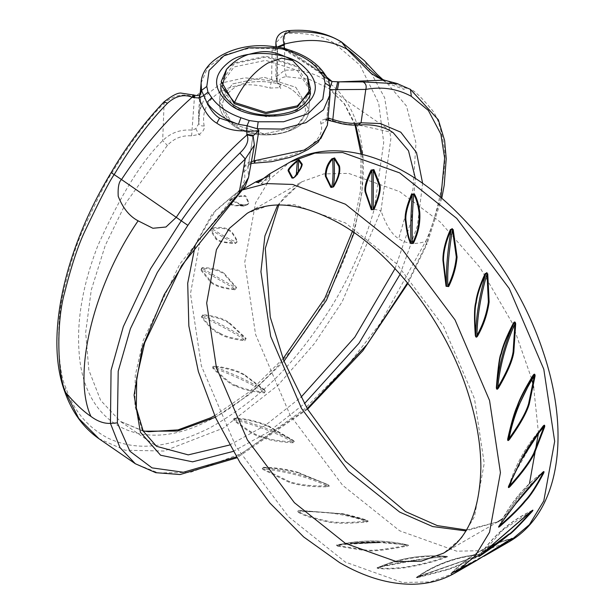 <?xml version="1.0" encoding="UTF-8"?>
<svg xmlns="http://www.w3.org/2000/svg" width="615" height="615" viewBox="0 0 615 615"><rect width="100%" height="100%" fill="white"/><g stroke="black" fill="none" stroke-linecap="round" stroke-linejoin="round"><path stroke-width="0.46" stroke-dasharray="3.08 2.31" d="M143.264 431.192L120.217 421.321L100.622 400.311L88.852 370.084L85.662 332.546L91.251 290.088L105.25 245.446L125.829 203.019L167.395 145.394C173.976 138.36 182.048 135.177 191.619 135.853L198.745 134.462C203.035 131.894 204.857 129.05 204.195 125.944C200.759 126.167 198.953 125.129 198.768 122.831L198.414 113.89L205.418 95.702L221.646 82.979L244.855 77.805L271.599 80.78L276.712 81.964L277.027 81.126L275.904 77.144L284.66 70.225C344.615 66.474 377.349 130.91 357.623 214.919C340.341 298.237 273.444 389.879 207.424 421.106C141.158 455.361 83.855 424.98 79.104 352.487C76.621 319.946 82.848 284.376 97.8 245.785C119.963 196.285 141.588 161.245 162.668 140.658C170.739 132.732 180.572 129.219 192.164 130.119L195.831 128.658L198.783 123.677L201.059 92.434M204.195 125.944C198.422 96.609 232.016 76.529 269.77 88.083L279.825 87.653L280.379 84.609C277.819 80.119 279.817 77.482 286.367 76.706L308.999 79.197L328.548 88.206L344.477 103.766L355.778 125.176M362.312 154.427L362.097 191.811L354.171 232.708M283.999 361.174L250.543 393.692L215.404 417.262M355.063 125.191L344.085 103.581L328.548 88.214L393.185 132.679L355.77 124.445C349.75 125.045 342.063 123.769 332.707 120.609L325.819 119.302C321.722 119.641 320.046 120.932 320.776 123.177C327.503 141.619 293.932 161.453 255.202 161.03C250.29 161.145 246.8 162.837 244.747 166.112L243.955 171.854C246.346 178.25 243.963 185.338 236.798 193.133L179.888 263.92L143.241 340.341L135.262 375.45L134.885 405.854L142.126 429.923L156.579 446.336L120.217 421.321L143.095 430.869M229.503 445.052L264.857 425.68L300.881 397.344M395.038 268.617L411.512 220.362L415.402 178.473M191.619 135.853L194.448 97.124L193.041 96.632C183.155 93.211 173.507 95.386 164.105 103.174L162.668 140.658L167.395 145.394M194.794 95.202L194.448 97.124L201.159 91.812L198.768 122.831M251.358 161.799L248.46 164.866L247.845 166.68L248.529 177.466M243.955 171.854L247.907 168.464L252.988 135.923M233.162 451.418L268.471 431.915L304.402 403.717M400.134 274.229L417.377 225.943L422.628 183.378M328.064 117.957L326.796 118.457L327.434 125.129M320.776 123.177C324.19 123.215 326.219 121.755 326.857 118.795L329.709 89.606L330.147 89.536M278.503 47.094L277.296 49.292L277.534 50.515L272.076 49.938L274.021 48.57L284.414 49.046L284.33 48.647L313.243 67.527L326.842 77.213M280.379 84.609L277.465 82.725L277.219 81.58L277.534 50.515L278.318 49.154L272.076 49.938L271.599 80.78L269.77 88.083M311.136 65.267L311.836 67.335L284.007 49.508C280.478 48.454 278.58 48.331 278.318 49.154L284.33 48.647L292.778 52.99L324.359 74.715L327.68 78.428M329.617 85.831L329.771 89.629L329.971 87.891M280.771 88.583L276.712 81.964L277.28 47.009M275.881 46.909L275.904 77.144L277.027 81.126M164.021 101.859L164.105 103.174C146.493 121.009 129.081 144.317 111.869 173.084C107.587 178.827 98.146 197.43 83.525 228.888C76.89 243.179 70.433 263.258 64.152 289.111C55.927 317.717 57.441 371.337 65.736 387.381C73.354 410.497 87.607 427.502 108.501 438.403C126.928 446.528 156.072 454.546 209.83 427.909C271.031 393.392 302.603 350.135 325.704 315.818C347.329 282.746 363.511 247.23 374.251 209.254L383.714 142.549L378.663 103.043L359.936 65.152L335.344 44.057C323.89 35.808 306.985 32.318 284.637 33.587L275.874 42.989M286.367 76.706L284.66 70.225L284.637 33.587L287.674 30.75M328.648 80.081L328.848 80.281C325.766 77.29 320.092 72.977 311.836 67.335L313.243 67.527M276.473 46.955L276.881 48.231M397.89 83.771L409.544 88.983C413.272 89.544 420.768 96.517 432.03 109.908C437.127 115.997 441.063 127.82 443.83 145.363C448.327 163.259 437.742 216.334 425.618 241.449C415.256 244.793 406.284 243.871 398.704 238.689C392.062 234.776 386.159 225.459 380.985 210.73L390.871 138.675L384.683 97.8L364.411 60.716M384.321 80.15L401.949 86.984L404.324 89.436L388.626 83.725L381.792 79.381M441.747 198.307L427.002 244.009L425.618 241.449L380.308 323.29L348.913 363.849L304.317 409.16L241.864 453.401L190.312 472.397L158.393 472.95L135.331 463.741M98.992 438.741L125.214 450.241L164.09 451.033L223.291 428.14L277.957 385.298L314.396 343.624L342.155 301.819L380.985 210.73L374.251 209.254M193.433 94.679L193.041 96.632M243.817 164.981L244.747 166.112L248.252 165.666L252.857 136.407L252.55 135.223L253.549 138.26L254.402 145.071M440.863 197.553L425.872 244.785L407.507 282.854M307.231 408.621L236.452 456.899M382.376 79.789L388.626 83.725L377.518 77.375L401.949 86.984L410.443 89.383M253.142 136.207L253.549 138.26M407.591 544.89L379.755 542.33C372.967 541.546 359.221 542.245 338.519 544.429L338.78 544.629C361.535 539.686 384.275 539.732 406.999 544.775L407.261 544.667C409.19 545.059 408.983 545.559 406.638 546.151L406.377 545.443C408.521 545.451 408.729 545.228 406.999 544.775L379.716 542.499L407.591 544.89C384.429 539.655 361.251 539.616 338.058 544.775L338.78 544.636C336.651 544.967 336.443 545.29 338.158 545.59L365.441 549.971C371.783 551.002 385.428 549.495 406.377 545.443C383.622 540.5 360.874 540.547 338.15 545.59M338.158 545.59L337.889 546.205C335.967 545.42 336.174 544.829 338.519 544.429L350.711 543.283M337.896 546.205L365.402 550.617C371.798 551.655 385.543 550.164 406.638 546.151M297.875 472.282L327.995 484.689C329.801 485.904 329.563 486.596 327.28 486.78C311.728 487.088 299.051 485.604 289.25 482.329L263.089 469.553C261.444 468.107 261.721 467.354 263.92 467.285C275.182 467.5 286.505 469.168 297.875 472.282L297.929 472.727L327.995 484.689M268.447 425.895L293.424 440.448C295.039 441.931 294.754 442.692 292.571 442.738C278.956 442.024 268.601 440.186 261.498 437.234C255.894 436.258 246.669 430.646 233.823 420.391L234.861 418.008C246.231 418.638 257.431 421.267 268.447 425.895L268.463 426.441L293.27 440.84L293.432 440.448M245.008 375.073L265.488 390.533L264.427 392.931C251.12 391.524 241.641 389.249 235.999 386.105C233.223 386.389 225.49 380.47 212.798 368.347L214.074 365.925C228.48 367.824 238.789 370.876 245.008 375.073L244.985 375.704L265.326 391.009L265.488 390.533M229.718 323.044L246.077 338.342L244.755 340.756C232.778 339.296 224.39 337.005 219.617 333.884C214.589 332.092 208.531 326.45 201.42 316.948L202.981 314.596C215.619 316.056 224.536 318.87 229.718 323.044L229.633 323.736L245.892 338.88L246.077 338.335M224.337 273.583L236.514 287.42L234.907 289.757C223.391 288.643 215.373 286.221 210.86 282.5L200.49 269.708L202.335 267.51C212.698 267.902 220.032 269.924 224.337 273.583L224.168 274.305L236.283 288.02L236.514 287.42M227.934 229.334C230.771 229.941 233.946 233.915 237.444 241.257L235.553 243.417C224.767 243.102 218.21 241.641 215.888 239.05L210.053 229.841L212.183 227.888C219.901 226.973 225.151 227.458 227.934 229.334L227.681 230.064C230.51 230.656 233.669 234.592 237.167 241.88L237.444 241.257M244.124 195.908C245.108 194.371 246.669 196.731 248.814 202.988L246.646 204.903C237.782 206.148 232.662 206.102 231.286 204.749L229.472 200.06L231.855 198.414C238.582 195.97 242.679 195.132 244.124 195.908L243.771 196.592C244.739 195.063 246.308 197.4 248.468 203.619L248.814 202.988M270.17 173.568L269.847 175.221L267.433 176.82L255.978 181.771M341.486 513.425C352.31 515.762 360.759 518.03 366.817 520.236C368.739 521.074 368.523 521.681 366.186 522.05C347.098 523.765 333.768 523.588 326.196 521.528C312.95 518.614 303.749 515.593 298.582 512.464C296.753 511.303 296.983 510.611 299.274 510.404L341.471 513.717C352.211 516.016 360.59 518.253 366.602 520.436L341.471 513.717M366.186 522.05L365.994 521.243C368.162 521.174 368.362 520.905 366.602 520.436L341.363 513.694M299.274 510.404L341.148 513.656M366.725 520.475L342.486 513.917L299.59 510.796C297.306 511.196 297.083 511.542 298.905 511.834C322.375 510.788 344.746 513.925 366.002 521.243C347.029 523.004 333.799 522.865 326.296 520.82C313.158 517.945 304.025 514.947 298.905 511.834L298.582 512.464M327.28 486.78L327.195 485.912C329.248 485.973 329.448 485.666 327.81 484.989C308.792 476.202 287.597 470.483 264.219 467.846C275.412 468.03 286.644 469.66 297.929 472.727M263.92 467.285L264.227 467.846C261.982 468.03 261.736 468.392 263.481 468.938L263.089 469.553M327.195 485.912C311.743 486.273 299.151 484.835 289.427 481.599L263.481 468.938C286.867 471.513 308.107 477.171 327.203 485.912L327.203 485.912M292.571 442.738L292.617 441.854C294.508 441.977 294.723 441.639 293.27 440.84L293.27 440.84C276.958 431.699 257.577 424.327 235.114 418.707C246.423 419.299 257.539 421.875 268.463 426.441M234.861 418.008L235.122 418.707C232.962 418.723 232.685 419.099 234.3 419.822L233.823 420.399M261.736 436.496C256.171 435.543 247.03 429.985 234.3 419.822C256.786 425.403 276.22 432.745 292.617 441.854C279.079 441.201 268.786 439.418 261.736 436.496L261.498 437.234M264.427 392.931L265.326 391.009C252.065 382.592 235.053 374.497 214.281 366.74C228.572 368.562 238.812 371.552 244.985 375.704M214.074 365.925L214.274 366.74C212.229 366.64 211.921 367.009 213.344 367.839L212.798 368.347M236.345 385.413C233.585 385.713 225.92 379.855 213.344 367.839C234.161 375.581 251.243 383.66 264.604 392.086C251.374 390.748 241.949 388.519 236.345 385.413L235.991 386.105M244.755 340.756L245.892 338.88C235.806 332.2 221.531 324.397 203.073 315.464C215.627 316.848 224.483 319.608 229.633 323.736M202.981 314.596L203.073 315.464L201.428 316.948M220.07 333.269C215.081 331.516 209.069 325.927 202.035 316.517C220.554 325.458 234.907 333.284 245.093 339.995C233.154 338.588 224.821 336.351 220.07 333.269L219.617 333.884M234.907 289.757L236.283 288.02L202.304 268.401C212.598 268.717 219.893 270.692 224.168 274.305M202.335 267.51L202.297 268.401L201.159 269.362L235.391 289.127C223.906 288.066 215.919 285.691 211.437 282.016L201.159 269.362L200.49 269.708M235.553 243.417L237.167 241.88C232.962 241.203 224.575 236.821 212.006 228.734M212.183 227.888L211.998 228.734C219.678 227.773 224.906 228.219 227.681 230.064M211.998 228.734L210.053 229.841M216.549 238.697L210.761 229.587C223.399 237.744 231.863 242.195 236.16 242.948C225.39 242.664 218.855 241.249 216.549 238.697L215.888 239.05M231.855 198.414L230.202 199.913L243.563 206.133L247.361 204.611L248.468 203.619L247.115 204.618L236.022 205.479L232.009 204.526L230.202 199.913L229.472 200.06M248.468 203.619C246.569 206.794 240.919 205.318 231.517 199.175L231.517 199.175C238.236 196.692 242.318 195.831 243.771 196.592M247.353 204.611L236.022 205.479L243.563 206.133L248.445 203.842M259.999 181.11L258.139 182.34L261.337 183.701L268.217 176.72L267.433 176.82L269.424 175.829L270.285 174.206L268.924 174.675L269.393 174.068M269.424 175.829L269.009 179.273L259.522 181.748L268.924 174.675M258.139 182.34L256.732 181.671M256.301 182.278L261.337 183.701C265.373 184.784 267.925 183.308 269.009 179.273L270.285 174.206L269.547 175.529L263.451 178.504M268.217 176.72L262.705 179.057M294.708 177.151L300.512 168.256L297.322 175.098L298.214 172.223M461.388 568.875L451.725 573.434C450.111 574.087 450.395 573.857 452.586 572.734L453.501 572.265M475.126 561.049L452.54 572.404L488.925 553.085M416.355 577.416C436.15 563.578 458.298 555.814 482.806 554.13L417.339 577.239C415.694 577.923 415.901 577.685 417.962 576.524L482.068 554.384C483.713 553.8 483.436 554.054 481.238 555.137C465.209 562.779 454.031 567.63 447.705 569.698L417.162 577.762C415.356 577.923 415.594 577.57 417.869 576.693L481.668 554.346C483.413 553.93 483.167 554.069 480.93 554.745C465.017 562.371 453.924 567.207 447.651 569.252L417.339 577.239L417.162 577.762M377.856 567.537C399.781 557.951 422.897 554.23 447.213 556.36L423.512 558.989L379.101 567.145L377.856 567.537L378.548 567.891C376.787 568.245 376.987 567.96 379.155 567.053L379.155 567.053C395.668 563.186 410.428 560.48 423.443 558.935L446.575 556.314C448.404 556.229 448.174 556.598 445.883 557.436C434.728 561.68 420.868 565.147 404.301 567.837C393.193 569.044 384.536 569.259 378.34 568.475C376.418 568.145 376.626 567.668 378.971 567.038C395.583 563.148 410.451 560.434 423.581 558.897L446.244 556.337C448.066 556.26 447.843 556.437 445.575 556.875C434.498 561.126 420.745 564.593 404.309 567.276C393.293 568.475 384.706 568.683 378.548 567.891C399.758 558.751 422.098 555.084 445.575 556.875L445.883 557.436M508.828 486.073L508.874 485.958C515.87 463.756 527.193 444.038 542.861 426.81L542.922 426.733M512.948 476.656L535.919 436.22M499.111 525.986L499.265 525.733C509.351 504.461 523.619 486.88 542.084 472.989L542.199 472.881M542.084 472.981C529.277 486.88 520.421 497.181 515.516 503.9L499.08 526.002M531.083 511.334L531.86 510.711M480.73 555.43L481.184 554.538M530.807 511.626L502.939 529.922L479.861 555.629M532.459 510.381C510.581 520.605 492.784 535.903 479.07 556.283L479.662 555.776M530.883 511.326L479.823 555.414C493.084 536.072 510.104 521.374 530.876 511.326M510.296 539.417L511.326 539.017M511.995 538.371L509.358 540.024M462.895 567.745L450.833 573.687L452.54 572.404L451.725 573.434M498.619 542.768L510.035 539.209L476.31 560.703M481.238 555.137L480.93 554.745C457.552 556.675 436.358 564.17 417.339 577.239M482.806 554.13L481.668 554.346C458.283 556.16 437.05 563.555 417.962 576.524M447.213 556.36L446.244 556.337C422.782 554.438 400.419 558.005 379.155 567.053M378.548 567.891L378.34 568.475M507.99 438.818L514.624 414.018M329.663 86.039L330.124 94.272M452.54 572.404L452.54 572.404C468.93 555.945 488.372 544.782 510.857 538.932M451.887 572.98L491.862 545.451M327.88 120.01L324.282 118.518M195.831 128.658L198.745 134.462L200.298 135.046M251.066 163.429L248.252 165.666L248.46 164.866M236.798 193.133L239.104 194.056M355.77 124.445L358.022 125.053M329.586 85.362L329.709 89.606L326.796 118.464L325.804 120.217L327.895 119.856M201.105 83.033L207.739 67.442L225.213 54.635L249.582 48.216L274.021 48.562L274.044 46.709M324.359 74.715C317.594 65.298 307.07 58.056 292.778 52.99L292.31 51.022M284.414 49.046L283.953 48.185M341.479 41.943L335.344 44.057M383.107 79.827L386.374 82.302L406.538 106.095L415.986 143.08L412.973 189.305L398.704 238.689M64.552 391.14L65.736 387.381M111.084 172.7L111.869 173.084M407.945 283.392L427.002 244.009L425.872 244.785M233.915 106.949L220.954 84.762L234.061 66.943L265.718 60.362L297.314 70.348L310.344 90.874M220.954 84.762L219.478 101.721C218.84 110.4 223.299 118.211 232.854 125.153C223.299 118.211 218.84 110.4 219.478 101.721L221.239 81.441L234.346 63.629L266.003 57.041L297.606 67.035L310.567 89.221L308.799 109.501C309.829 132.925 258.408 144.54 232.854 125.153C258.408 144.54 309.829 132.925 308.799 109.501L295.692 127.32L264.035 133.901L232.439 123.915L219.478 101.721L232.578 83.901L264.242 77.321L295.838 87.307L308.799 109.501L295.692 127.32L264.035 133.901L232.439 123.915L219.478 101.721L232.578 83.901L264.242 77.321L295.838 87.307L308.799 109.501L310.275 92.542L297.168 110.354L267.279 117.011L236.145 108.394M293.524 90.843C309.399 104.15 309.36 116.596 293.386 128.181C280.063 137.545 247.599 135.792 234.346 125.006C218.471 111.699 218.517 99.253 234.484 87.661C247.807 78.305 280.271 80.058 293.524 90.843C309.399 104.15 309.36 116.596 293.386 128.181C280.063 137.545 247.599 135.792 234.346 125.006C218.471 111.699 218.517 99.253 234.484 87.661C247.807 78.305 280.271 80.058 293.524 90.843M292.717 60.562L307.485 76.452M226.481 69.395L234.661 62.745L266.095 56.203L297.468 66.128M466.393 530.015L497.827 521.827L443.584 553.139L461.611 537.925L474.488 516.662L484.228 463.303L474.488 398.689L443.584 326.519L396.537 263.674L345.453 222.938L294.377 204.695L269.516 205.21L247.33 213.213L301.573 181.902L323.759 173.899L348.62 173.376L399.696 191.619L440.171 221.946L479.8 267.248L512.049 322.667L531.967 379.747M277.703 205.049L301.573 181.902L283.861 197.515L278.764 205.026M242.81 189.843L235.876 193.371L215.742 210.361L201.359 234.115L190.481 293.701L201.359 365.856L235.868 446.452L288.412 516.631L345.453 562.133L402.502 582.505L430.262 581.921L455.038 572.988M509.282 541.669L484.505 550.61L456.745 551.186L399.696 530.814L342.655 485.312L290.111 415.133L255.602 334.537L244.724 262.39L255.602 202.796L269.985 179.05L290.111 162.053M326.296 520.82L326.196 521.528M289.427 481.599L289.25 482.329M211.437 282.016L210.86 282.5M232.009 204.526L231.286 204.749M294.101 177.62L297.322 175.098L292.894 178.173M293.547 177.981L296.299 174.86M501.017 523.442L517.968 496.958L540.201 475.095M447.651 569.252L447.705 569.698M404.309 567.276L404.301 567.837M533.697 387.535L538.471 433.06M529.484 483.521L502.724 518.699M497.827 521.827L465.847 530.922M365.402 550.617L365.441 549.971M198.776 123.477L198.414 113.89L200.144 94.072M361.067 154.119L360.467 191.004L352.372 231.471M283.038 358.706L249.675 391.624L214.689 415.679M307.577 409.206L236.998 457.798M195.209 245.6L196.185 242.848L212.298 213.797L235.876 193.371L243.425 189.013M508.674 486.526C515.724 463.848 527.286 443.761 543.345 426.257M498.803 526.578C509.112 504.454 523.895 486.296 543.153 472.097M450.91 573.611C467.884 556.068 488.21 544.329 511.895 538.409M338.058 544.775L379.724 542.515M507.967 438.933L514.847 413.38"/><path stroke-width="0.92" d="M355.778 125.176L362.312 154.427M354.171 232.708L326.427 300.266L283.999 361.174M215.404 417.262L177.527 431.077L143.264 431.192M248.529 177.466L239.066 193.21L245.262 159.001L254.402 145.079L248.529 177.466L245.193 186.276L181.556 265.765L144.694 342.793L136.715 377.91L136.307 407.96L143.21 431.1L156.579 446.336L188.244 454.877L229.503 445.052M300.881 397.344L354.824 337.135L395.038 268.617M415.402 178.473L408.506 150.783L393.185 132.671C384.175 126.413 372.459 123.876 358.022 125.053L361.051 122.785C353.556 124.169 344.123 123.062 332.769 119.464L328.064 117.957M255.202 161.03L254.579 162.744L254.026 160.846L251.358 161.799M239.104 194.056L239.066 193.21L197.623 241.288L164.228 294.547L142.296 347.644L134.078 395.145L140.404 432.253L160.6 455.231L192.595 461.827L233.162 451.418M304.402 403.717L358.968 343.278L400.134 274.229M422.628 183.378L416.516 152.597L400.772 132.187L380.531 123.561L361.051 122.785L365.794 89.413C382.107 86.4 397.29 88.714 411.343 96.34L428.332 110.416L440.863 134.124L444.622 157.963L440.863 197.553M358.022 125.053C348.367 125.591 339.695 123.292 338.281 122.839L327.265 120.002M332.707 120.609L335.959 89.644L365.794 89.413C366.786 85.939 365.864 83.44 363.027 81.918L397.89 83.771M251.066 163.429L271.676 161.668L289.873 157.448L299.444 153.842L308 149.522L318.239 142.05L327.434 125.129L320.861 138.475L304.74 149.929L254.026 160.846L258.877 130.557L257.208 128.735L247.03 125.752L238.451 124.315L219.563 118.134C214.919 115.305 210.691 110.123 206.871 102.582L201.52 90.428L201.159 91.812C200.29 95.117 198.168 96.24 194.794 95.202L181.617 93.188C178.473 92.335 172.607 95.225 164.021 101.859C144.033 122.854 126.383 146.47 111.084 172.7C65.974 246.677 44.18 335.406 64.552 391.14L64.552 391.14C71.809 411.927 83.294 427.794 98.992 438.741L78.728 418.431L65.82 392.701C74.93 403.394 83.294 411.289 90.905 416.393C97.454 421.321 103.973 423.658 110.454 423.397L111.061 370.315L123.315 326.665L150.49 268.909L181.264 220.777C195.532 199.86 215.073 177.266 239.904 152.997C246.907 146.355 249.275 140.32 247.015 134.893L246.707 130.795C234.953 131.41 224.99 128.881 216.811 123.2C209.83 119.233 203.88 110.815 198.953 97.946L193.341 97.585L194.794 95.202M201.059 92.434L201.174 90.866L198.953 97.946L203.465 95.786L207.962 92.158L206.786 86.438L209.077 70.456L223.875 55.85L248.26 47.839L273.713 47.793L282.662 49.039L291.018 51.875C304.217 56.557 313.934 63.237 320.177 71.932L323.936 77.428L325.112 83.156L322.821 99.13L308.023 113.737L283.638 121.755L258.185 121.793L249.244 120.555L240.88 117.711C227.688 113.037 217.971 106.349 211.721 97.662L207.962 92.158M382.376 79.789C375.265 75.568 359.936 60.224 356.008 56.419C351.396 52.198 348.436 49.815 347.121 49.277L341.479 41.943L364.411 60.716L342.447 42.827C330.739 34.394 313.473 30.827 290.641 32.118C284.161 32.803 281.97 36.808 284.061 44.142L284.33 48.647M284.376 45.033L278.503 47.094M324.359 74.715L323.928 72.939L320.177 71.932M273.713 47.793L274.044 46.709L277.48 47.017L283.953 48.185L292.31 51.022C306.508 56.034 317.048 63.337 323.928 72.939L327.68 78.428L323.936 77.428M326.842 77.213L332.092 81.503L338.88 81.857L337.389 89.852M329.617 85.831L328.648 80.081L332.092 81.503L329.971 87.891M363.027 81.918L338.88 81.857L384.321 80.15L377.518 77.375L371.114 73.354L347.121 49.277C329.924 39.621 308.907 37.915 284.061 44.142L277.28 47.009M275.881 46.909L275.874 42.989L276.473 46.955M236.998 457.798L180.087 474.534L155.741 472.681L135.331 463.741L119.971 447.582L110.454 423.397L117.365 422.897L118.211 371.222L130.403 328.733L157.325 272.483L187.859 225.359C201.82 204.88 220.954 182.763 245.262 159.001L239.904 152.997M193.341 97.585L192.195 97.178C183.777 93.987 175.552 95.994 167.518 103.205C149.537 121.424 131.748 145.232 114.167 174.622C109.885 180.387 100.13 199.214 84.908 231.117C78.013 245.639 71.271 266.08 64.69 292.433C56.103 321.584 57.395 376.311 65.82 392.701L64.552 391.14M111.869 173.084L121.509 179.534C118.879 181.725 117.78 187.291 118.203 196.239C122.846 208.093 129.481 216.288 138.106 220.823L152.889 228.265L165.965 227.012L176.336 217.241C197.123 185.661 220.685 158.209 247.015 134.893L253.142 136.207L252.55 135.223L246.684 134.278M187.859 225.359L121.509 179.534C142.303 147.946 165.865 120.494 192.195 97.178C193.464 94.157 193.748 93.98 193.041 96.632M240.88 117.711L238.451 124.315C224.16 119.241 213.636 111.999 206.871 102.582L211.721 97.662M252.988 135.923L258.877 130.557C252.212 131.395 248.16 131.472 246.707 130.795L247.03 125.752L249.244 120.555M254.402 145.079L253.142 136.207M407.507 282.854L366.955 344.569L307.231 408.621M236.452 456.899L183.355 472.251L152.028 467.877L129.95 451.279L117.365 422.897M329.771 89.629L335.959 89.644L337.712 81.726M373.912 169.579L379.755 184.423C381.308 188.236 379.409 196.569 374.066 209.415L373.282 209.515L373.282 169.986L373.912 169.579L371.091 170.086L371.875 170.486L373.282 169.986L379.048 184.685C380.585 188.459 378.656 196.731 373.282 209.515L371.875 209.738L371.875 170.486C366.455 181.663 364.534 189.143 366.102 192.926L371.875 209.738L371.245 209.63L374.066 209.415M371.245 209.63L365.402 192.71C363.811 188.897 365.702 181.356 371.091 170.086M262.705 179.057L255.978 181.771L257.408 182.401L259.999 181.11L270.17 173.568L290.111 162.053L314.895 153.12L342.655 152.535L399.696 172.907L456.745 218.41L509.282 288.589L543.791 369.185L554.676 441.339L543.791 500.925L529.415 524.68L509.282 541.669L489.34 553.185L511.326 539.017C512.702 537.956 512.357 538.087 510.296 539.417L476.31 560.703L461.388 568.875M269.309 174.122L259.845 181.202L257.8 182.301L256.301 182.278L256.732 181.671L255.978 181.771L243.425 189.013M302.219 164.213L299.105 159.854L296.492 161.092C290.657 166.073 287.866 169.286 288.112 170.739L291.971 178.073L294.708 177.151C299.474 171.416 301.973 167.103 302.219 164.213L301.658 164.712L298.613 160.415L299.105 159.854M339.411 165.842L334.598 157.932L331.846 158.801C327.441 163.536 325.274 169.325 325.35 176.151L330.801 187.36L333.614 186.806C338.78 178.119 340.71 171.131 339.411 165.842L338.78 166.25L334.037 158.424L334.598 157.932M259.999 181.11L259.522 181.74L259.999 181.11M258.139 182.34L257.408 182.401M296.492 161.092L298.613 160.415L298.214 172.223M294.708 177.151L291.971 178.073M296.299 174.86L297.314 161.192C291.456 166.135 288.65 169.325 288.881 170.77L292.894 178.173L294.231 177.412L300.512 168.256L301.658 164.712M331.846 158.801L332.669 159.062L334.037 158.424C334.775 173.438 334.399 183.001 332.907 187.098C338.089 178.435 340.049 171.493 338.78 166.25M333.614 186.806L331.477 187.429C332.992 183.447 333.392 173.991 332.669 159.062C328.249 163.759 326.05 169.502 326.096 176.282L331.477 187.429L330.801 187.36M525.64 500.841C530.637 495.69 536.672 486.411 543.729 472.989C544.398 471.159 543.883 471.105 542.176 472.812C529.284 486.803 520.367 497.189 515.432 503.969L499.08 525.994C498.089 527.539 498.527 527.532 500.402 525.956C512.034 515.701 520.451 507.329 525.64 500.841L525.179 500.525C530.153 495.421 536.126 486.204 543.122 472.881L543.729 472.989M509.258 534.381C510.127 534.804 517.822 527.101 532.359 511.257C533.405 509.766 532.974 509.789 531.083 511.334L479.669 555.776C478.332 556.906 478.685 556.79 480.73 555.43C494.214 546.205 503.723 539.194 509.258 534.381L508.905 534.104C509.774 534.535 517.407 526.878 531.814 511.142L532.359 511.257M483.797 556.329L489.332 553.185L483.79 556.337M453.501 572.265L475.126 561.049M534.289 453.678L544.667 426.825C544.944 424.765 544.329 424.65 542.814 426.479C532.652 440.109 525.318 451.395 520.813 460.327L508.643 486.127C508.028 487.995 508.559 488.064 510.242 486.334C521.974 473.196 529.984 462.311 534.289 453.678L533.705 453.386L543.998 426.741L544.667 426.818M419.768 212.321C418.73 204.334 416.924 198.23 414.356 194.009L411.543 194.186C406.369 206.479 404.347 215.519 405.477 221.3C406.53 231.248 408.229 238.605 410.551 243.371L413.311 243.44C418.308 233.331 420.46 222.953 419.768 212.321L419.023 212.459C418.008 204.549 416.232 198.507 413.68 194.325L414.356 194.009M457.076 257.101L453.186 229.556L450.449 229.457C445.36 241.065 442.846 251.32 442.915 260.214L446.044 286.283L448.666 286.559C453.293 277.165 456.099 267.348 457.076 257.101L456.307 257.078L452.471 229.772L453.186 229.556M489.125 301.98L487.749 273.798L485.158 273.49C479.792 285.168 476.663 294.785 475.787 302.365C474.25 307.392 474.088 318.424 475.31 335.444C475.779 337.574 476.587 337.704 477.724 335.844C483.667 325.212 487.472 313.919 489.125 301.98L488.372 301.857L487.011 273.921L487.741 273.798M513.817 352.072L515.685 323.713C515.247 321.568 514.455 321.43 513.302 323.298C506.645 336.244 502.563 346.345 501.056 353.617C499.634 355.585 498.065 366.878 496.343 387.488C496.482 389.664 497.204 389.802 498.504 387.919C507.483 372.521 512.579 360.575 513.817 352.072L513.102 351.872L514.955 323.751L515.685 323.713M529.261 404.017L535.096 375.903C535.004 373.743 534.297 373.597 532.974 375.481C525.049 388.434 519.813 398.582 517.277 405.938C514.417 412.242 511.226 423.228 507.713 438.887C507.483 440.97 508.113 441.086 509.597 439.248C520.198 424.381 526.748 412.634 529.261 404.017L528.6 403.755L534.389 375.88L535.096 375.903M510.242 486.334L509.766 485.75C508.451 487.595 508.159 487.664 508.874 485.958L520.974 460.381C525.448 451.525 532.744 440.34 542.861 426.81L542.861 426.81C544.544 425.188 544.928 425.173 543.998 426.741L535.919 436.22M542.922 426.733L520.982 460.397L508.828 486.073M512.948 476.656L509.766 485.742C521.459 472.727 529.438 461.942 533.705 453.386M542.084 472.981L542.084 472.981C543.96 471.559 544.306 471.528 543.122 472.881L543.153 472.097L542.199 472.981L515.539 503.985L499.111 525.986M500.402 525.956L500.064 525.41C511.657 515.247 520.029 506.952 525.179 500.525M501.017 523.442L500.064 525.41C498.55 527.17 498.288 527.27 499.265 525.733L499.265 525.733M531.86 510.711L530.807 511.626M480.73 555.43L480.546 554.968M481.184 554.538L508.905 534.104M479.861 555.629L532.459 510.381M475.034 561.441L511.895 538.409M510.857 538.932L511.326 539.017M488.925 553.085L509.358 540.024M476.294 560.373L462.895 567.745M379.716 542.499L350.711 543.283M411.543 194.186L412.25 194.694L413.68 194.325C412.158 214.827 411.766 231.171 412.481 243.348C417.508 233.3 419.691 223.007 419.023 212.459M413.311 243.44L411.12 243.486C410.374 231.409 410.751 215.142 412.25 194.686C407.053 206.878 405.008 215.842 406.115 221.577C407.145 231.448 408.806 238.751 411.12 243.486L410.551 243.371M450.449 229.457L451.049 230.025C452.002 228.227 452.479 228.142 452.471 229.772C448.766 251.681 447.22 270.523 447.835 286.306L446.052 286.283M448.666 286.559L447.843 286.298C452.486 276.965 455.308 267.225 456.307 257.078M443.469 260.514L446.544 286.382C445.883 270.685 447.389 251.896 451.056 230.018C445.952 241.534 443.43 251.696 443.469 260.514L442.915 260.214M485.158 273.49L485.635 274.075C486.742 272.23 487.203 272.176 487.011 273.921L487.011 273.913C480.599 296.176 477.24 316.687 476.94 335.444C482.89 324.889 486.703 313.688 488.372 301.857M477.724 335.844L476.94 335.436C476.102 337.151 475.702 337.166 475.726 335.498L475.31 335.436M476.256 302.688C474.711 307.677 474.542 318.616 475.726 335.498C475.972 316.802 479.27 296.33 485.635 274.075C480.269 285.644 477.14 295.185 476.256 302.688L475.787 302.365M513.302 323.298L513.633 323.851C514.924 322.006 515.37 321.976 514.955 323.751C505.499 345.284 499.78 366.502 497.796 387.396C506.768 372.144 511.872 360.298 513.102 351.872M498.504 387.919L497.789 387.412C496.835 389.233 496.466 389.257 496.689 387.481C498.588 366.625 504.238 345.415 513.633 323.859M513.633 323.851C506.998 336.674 502.924 346.691 501.417 353.902C499.995 355.847 498.419 367.04 496.689 387.481L496.343 387.488M532.974 375.481L533.159 375.934C534.643 374.181 535.058 374.158 534.389 375.88C521.751 395.676 513.287 416.609 508.997 438.68C519.575 423.943 526.109 412.296 528.6 403.755M509.597 439.248L508.989 438.68C507.875 440.548 507.536 440.586 507.99 438.803L514.847 413.365L507.99 438.81M514.624 414.018L533.159 375.934C525.264 388.788 520.052 398.851 517.53 406.138L514.847 413.365M206.786 86.438L201.52 90.428L201.105 83.033L200.144 94.072M327.895 119.856L329.34 118.172M327.434 125.129L330.124 94.272L323.482 109.854L306.009 122.662L281.639 129.081L257.208 128.735L258.185 121.793M283.953 48.185L282.662 49.039M230.725 105.127C211.821 89.29 211.875 74.477 230.886 60.677C246.746 49.538 285.398 51.614 301.173 64.46C320.077 80.296 320.023 95.117 301.012 108.917C285.152 120.056 246.5 117.972 230.725 105.127M292.31 51.022L291.018 51.875M290.641 32.118L287.674 30.75C280.14 31.942 276.204 36.024 275.874 42.996M341.479 41.943L341.479 41.943C325.958 32.51 308.023 28.782 287.674 30.75M138.106 220.823C93.334 286.036 71.924 374.743 90.905 416.393M167.518 103.205L164.021 101.859M219.563 118.134L216.811 123.2M329.594 85.523L329.663 86.031L325.112 83.156M384.321 80.15L396.983 83.494L410.443 89.383L411.343 96.34M310.344 90.874L310.275 92.542C311.767 95.287 303.556 108.732 289.773 112.168C269.086 117.742 250.228 115.312 233.216 104.881C218.74 93.48 220.97 86.177 220.954 84.762M236.145 108.394L233.915 106.949M234.515 102.467C242.556 84.985 253.664 71.847 267.84 63.053L281.555 58.148L292.717 60.562L307.485 76.452L309.237 92.965L297.322 105.849L265.895 112.384L234.515 102.467L222.23 86.784L226.481 69.395L221.239 81.441L234.2 103.635L265.803 113.629L297.46 107.041L310.567 89.221L307.485 76.452M247.33 213.213L229.303 228.426L216.426 249.698L206.678 303.057L216.426 367.67L247.33 439.833L294.377 502.678L345.453 543.422L396.537 561.664L421.398 561.141L443.584 553.139C467.5 539.363 479.931 510.75 480.876 467.292C480.761 444.168 476.502 419.476 468.107 393.231C446.229 323.298 392.985 253.388 339.726 223.499C301.857 202.904 271.061 199.475 247.33 213.213M465.847 530.922L432.668 526.555L399.696 512.103L348.613 471.359L301.573 408.514L270.669 336.351L260.921 271.738L264.896 235.968L277.703 205.049M195.209 245.6L187.706 283.223L188.843 325.942L198.391 371.675L215.773 418.069L240.042 462.649L269.877 503.009L303.687 536.972L339.726 562.702C364.457 576.978 388.419 584.158 411.604 584.25C427.579 584.173 442.054 580.414 455.038 572.988L475.172 555.991L489.555 532.244L500.433 472.651L489.555 400.496L455.038 319.908L402.502 249.728L345.453 204.226L292.671 184.446L266.641 183.593L242.81 189.843M268.924 174.675L269.393 174.068M292.686 178.081L293.547 177.981M288.881 170.77L288.112 170.739M326.096 176.282L325.35 176.151M379.755 184.423L379.048 184.685M540.201 475.095L543.122 472.881M491.862 545.451L498.619 542.768M531.967 379.747L533.697 387.535M538.471 433.06L529.484 483.521M502.724 518.699L497.827 521.827M365.402 192.71L366.102 192.926M406.115 221.577L405.477 221.3M274.044 46.709C238.436 41.013 201.835 59.055 201.105 83.033M355.063 125.191L361.067 154.119M352.372 231.471L324.881 298.16L283.038 358.706M214.689 415.679L210.638 417.808L178.073 429.877L148.592 431.738L143.095 430.869M364.411 60.716L376.811 74.046L383.107 79.827M135.331 463.741L98.992 438.741M328.648 80.081L327.68 78.428M329.663 86.039L330.124 94.272M410.443 89.383L438.364 119.833L444.622 140.589L446.221 158.739L444.199 185.346L441.747 198.307M407.945 283.392L362.835 350.765L307.577 409.206M292.717 60.562C271.046 48.178 261.129 51.299 248.514 54.42C240.004 57.28 232.662 62.269 226.481 69.395M269.316 174.122L270.17 173.568M263.451 178.504L255.817 181.856M455.038 572.988L474.98 561.472M278.764 205.026L265.296 248.399L270.246 317.094L283.83 360.744L307.531 409.121L345.292 461.112L405.423 511.542L437.311 525.61L466.393 530.015M290.111 162.053C303.103 154.626 317.578 150.867 333.545 150.79C356.738 150.875 380.7 158.063 405.423 172.338C463.556 205.249 518.891 277.619 543.122 351.726C570.512 432.376 560.719 511.726 509.282 541.669"/></g></svg>
